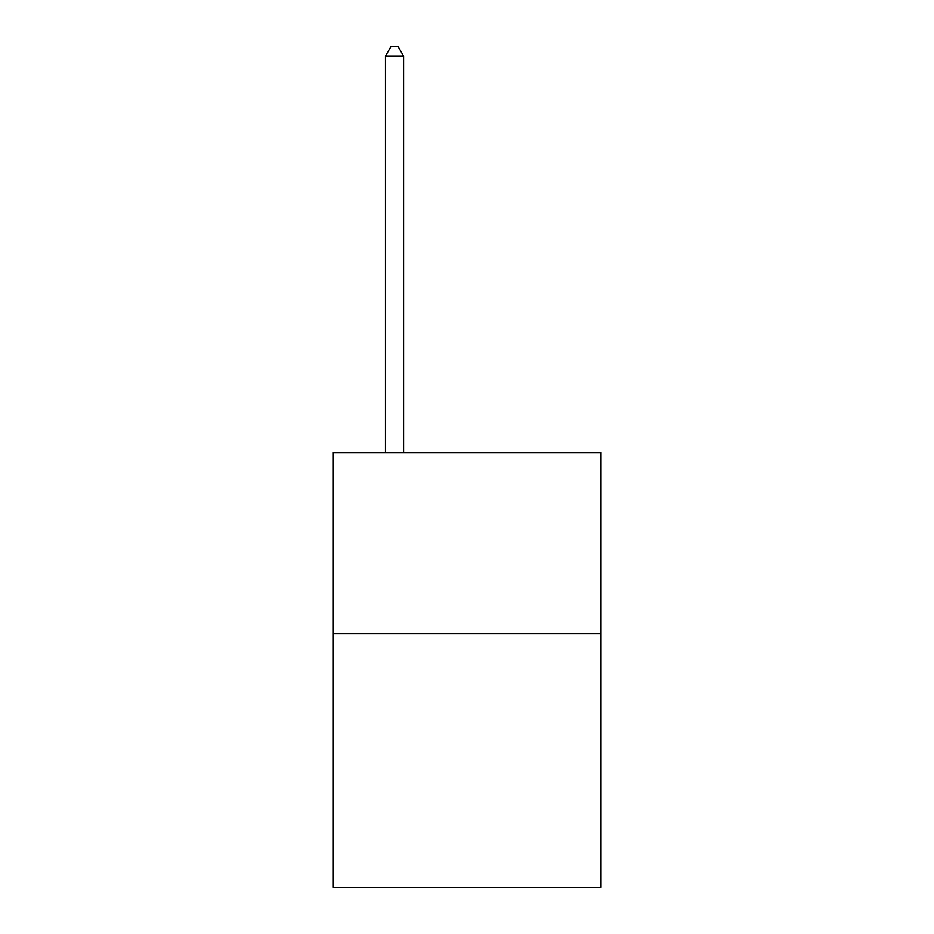 <?xml version="1.0" encoding="UTF-8"?>
<svg xmlns="http://www.w3.org/2000/svg" width="934" height="934" viewBox="0 0 934 934"><rect width="100%" height="100%" fill="white"/><g stroke="black" fill="none" stroke-linecap="round" stroke-linejoin="round"><path stroke-width="1.4" d="M601.041 633.719L601.041 887.3L332.959 887.3L332.959 452.581L601.041 452.581L601.041 633.719L332.959 633.719M403.605 452.581L403.605 56.122L385.485 56.122L385.485 452.581M385.485 56.122L390.926 46.7L398.164 46.7L403.605 56.122"/></g></svg>

